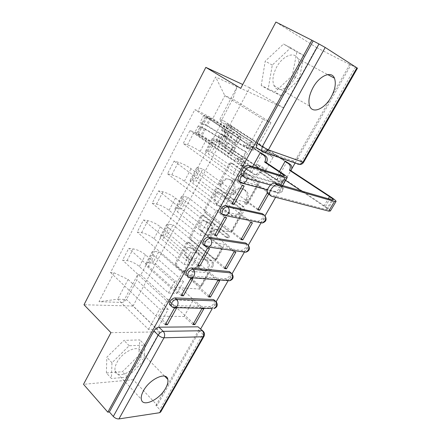 <?xml version="1.0" encoding="UTF-8"?>
<svg xmlns="http://www.w3.org/2000/svg" width="441" height="441" viewBox="0 0 441 441"><rect width="100%" height="100%" fill="white"/><g stroke="black" fill="none" stroke-linecap="round" stroke-linejoin="round"><path stroke-width="0.33" stroke-dasharray="2.21 1.65" d="M220.142 185.33L219.866 183.39L230.23 164.306L231.646 163.231L232.605 163.462L258.398 181.361C259.231 182.094 259.374 183.054 258.834 184.244L247.903 203.792L246.977 204.508L246.177 204.332L245.88 202.32L247.28 199.812C248.978 196.058 248.526 193.004 245.924 190.65L243.768 189.112L240.345 188.324C238.531 188.682 237.087 189.795 236.012 191.659L234.64 194.139L233.713 194.861L232.964 194.685L232.677 192.711L234.044 190.231C235.698 186.526 235.268 183.522 232.743 181.234L230.654 179.741L227.446 178.98C225.632 179.316 224.188 180.43 223.107 182.315L221.773 184.773L220.842 185.496L220.142 185.33M246.078 199.525C247.776 195.76 247.324 192.7 244.716 190.336L242.561 188.798L239.132 188.009C237.319 188.368 235.874 189.481 234.799 191.35L233.427 193.842L232.495 194.564L231.745 194.387L231.459 192.408L232.826 189.922C234.485 186.207 234.05 183.202 231.525 180.904L229.436 179.41L226.222 178.649C224.408 178.985 222.964 180.104 221.884 181.995L220.544 184.459L219.612 185.181L218.912 185.016L218.637 183.07L229.017 163.942L230.434 162.861L231.393 163.093L257.208 181.025C258.04 181.758 258.189 182.723 257.649 183.914L246.701 203.51L245.775 204.233L244.975 204.051L244.678 202.039L246.078 199.525L247.28 199.812M274.919 191.35L276.656 192.557L240.858 182.844L239.066 181.571L274.919 191.35C277.135 192.166 281.264 186.747 280.2 184.421L279.335 183.577L243.686 173.175L241.078 173.853M295.338 77.362C299.13 70.036 299.979 63.818 297.895 58.697C294.627 51.035 282.516 55.715 276.524 67.324C272.88 74.546 272.031 80.615 273.971 85.543C277.301 93.575 289.373 88.729 295.338 77.362M139.279 361.036C141.131 357.607 141.765 354.669 141.181 352.227C139.753 344.002 122.807 350.876 116.959 362.452C115.2 365.782 114.583 368.626 115.107 370.986C116.678 379.497 133.573 372.265 139.279 361.036M185.463 270.78L184.432 271.645L183.269 271.353L176.918 265.84L176.576 263.09L187.359 243.239L188.472 242.33L189.558 242.6L213.262 262.191L213.648 265.052L202.298 285.344L201.283 286.203L200.027 285.9L192.05 278.977L191.686 276.165L196.421 267.599L197.485 266.717L198.671 267.003L202.662 270.383L205.936 271.16C209.999 268.641 210.611 265.311 207.772 261.182L192.21 248.255L189.244 247.517C185.192 249.931 184.525 253.2 187.254 257.335L189.779 259.473L190.137 262.257L185.463 270.78L184.184 270.664L183.147 271.529L181.99 271.243L175.634 265.714L175.292 262.957L186.085 243.063L187.199 242.148L188.29 242.423L212.011 262.053L212.397 264.92L201.03 285.261L200.01 286.121L198.753 285.818L190.771 278.877L190.413 276.06L195.154 267.472L196.212 266.59L197.403 266.877L201.394 270.261L202.662 270.383M275.912 22.05L316.577 47.567L283.354 107.764L249.705 87.748L133.033 306.032L159.653 331.864L133.243 379.701L157.239 405.29L200.661 328.975M212.248 308.617L216.206 301.655M228.091 280.768L232.076 273.767C231.856 277.091 230.119 279.214 226.878 280.134L188.759 277.097M244.32 252.252L248.355 245.168M260.945 223.03L265.035 215.853M275.603 197.276L291.71 168.969M295.15 162.922L350.838 65.064L349.801 64.397L355.369 67.241L301.903 160.833L298.348 164.03M316.577 47.567L350.838 65.064M205.76 212.816L205.385 210.048L216.658 189.299L217.97 188.279L218.973 188.516L244.094 206.972L244.518 209.844L232.639 231.09L231.426 232.06L230.241 231.79L205.76 212.816L204.508 212.568L204.139 209.795L215.423 188.996L216.735 187.971L217.744 188.213L242.886 206.697L243.311 209.58L231.415 230.88L230.202 231.845L229.011 231.575L204.508 212.568M201.846 216.57L190.826 236.861L191.179 239.623L214.96 259.154L216.189 259.44L217.297 258.525L222.242 249.689L221.845 246.822L211.906 238.868L211.526 236.051L214.756 230.196L215.947 229.243L217.077 229.507L227.534 237.71L228.372 237.903C229.524 237.23 229.706 236.337 228.923 235.224L204.106 215.858L203.053 215.605L201.846 216.57L200.589 216.333L189.553 236.674L190.826 236.861M133.243 379.701L83.52 384.315M157.239 405.29L155.905 405.472L159.78 409.612L160.711 411.977M349.801 64.397L296.826 157.58C295.327 159.934 293.816 160.987 292.289 160.739L258.558 148.959M357.458 68.195L355.369 67.241M215.048 141.296C213.179 140.012 212.215 139.136 212.143 138.667C212.154 138.281 212.909 138.336 214.403 138.838L218.24 140.144L211.674 152.454L207.81 151.246C206.305 150.783 205.534 150.767 205.5 151.191C205.545 151.704 206.487 152.619 208.328 153.926L241.067 176.929L233.08 174.669L200.153 151.406C195.854 148.512 191.615 146.329 187.425 144.869L183.208 143.551L189.972 130.542L194.161 131.964C198.323 133.513 202.584 135.718 206.934 138.579L240.301 161.456L248.217 163.931L215.048 141.296L208.328 153.926M252.616 166.61L249.749 171.792L189.972 130.542M249.749 171.792L251.734 172.381L241.216 165.138L264.677 172.315L274.616 154.521L285.107 161.362M279.434 171.411L274.975 179.311L264.677 172.315M274.975 179.311L276.761 179.845L218.24 140.144M268.569 194.332L269.44 192.789L211.674 152.454M269.44 192.789L267.632 192.309L257.472 185.203L233.802 178.677L223.819 196.906L232.368 203.235M244.171 186.047L233.802 178.677M242.17 185.512L183.208 143.551M199.277 170.937C197.469 169.598 196.559 168.644 196.548 168.071C196.614 167.591 197.408 167.552 198.93 167.966L202.827 169.052L196.416 181.08L192.491 180.088C190.953 179.713 190.148 179.785 190.06 180.303C190.049 180.92 190.931 181.907 192.717 183.269L224.452 207.121L216.31 205.352L184.41 181.212C180.226 178.23 176.014 176.113 171.781 174.851L167.497 173.771L174.101 161.075L178.357 162.255C182.568 163.6 186.791 165.744 191.025 168.688L223.355 192.463L231.431 194.437L199.277 170.937L192.717 183.269M231.96 203.974L174.101 161.075M257.753 209.811L247.77 202.562L223.819 196.906M258.117 209.161L202.827 169.052M252.439 222.854L196.416 181.08M250.593 222.49L240.747 215.136L216.586 210.103L206.857 227.87L215.136 234.425M226.619 217.744L216.586 210.103M224.574 217.341L167.497 173.771M183.875 199.883C182.122 198.494 181.273 197.463 181.317 196.791C181.433 196.217 182.26 196.096 183.809 196.427L187.772 197.298L181.505 209.056L177.514 208.268C175.959 207.976 175.116 208.13 174.978 208.742C174.912 209.458 175.739 210.517 177.469 211.923L208.24 236.574L199.955 235.279L169.035 210.313C164.962 207.253 160.789 205.186 156.511 204.122L152.167 203.268L158.611 190.876L162.927 191.824C167.183 192.971 171.373 195.06 175.496 198.086L206.823 222.705L215.054 224.199L183.875 199.883L177.469 211.923M214.635 235.334L158.611 190.876M240.951 239.562L231.277 232.071L206.857 227.87M241.403 238.768L187.772 197.298M235.852 252.191L181.505 209.056M233.967 251.932L224.419 244.347L199.812 240.731L190.319 258.057L198.334 264.826M209.519 248.636L199.812 240.731M207.435 248.355L152.167 203.268M168.831 228.157C167.133 226.724 166.334 225.621 166.433 224.849C166.599 224.193 167.464 223.989 169.035 224.237L173.048 224.91L166.924 236.404L162.883 235.814C161.301 235.599 160.425 235.836 160.243 236.53C160.116 237.341 160.893 238.471 162.569 239.921L192.419 265.328L183.991 264.479L154.025 238.735C150.056 235.599 145.91 233.587 141.6 232.705L137.201 232.065L143.49 219.965L147.862 220.698C152.162 221.652 156.318 223.686 160.331 226.79L190.699 252.213L199.067 253.25L168.831 228.157L162.569 239.921M197.744 265.89L143.49 219.965M224.557 268.602L215.18 260.879L190.319 258.057M225.086 267.659L173.048 224.91M219.662 280.823L166.924 236.404M217.738 280.674L208.483 272.863L183.45 270.603L174.195 287.499L181.951 294.467M192.844 278.751L183.45 270.603M190.727 278.585L137.201 232.065M154.13 255.786C152.487 254.308 151.737 253.134 151.891 252.274C152.101 251.53 152.999 251.249 154.587 251.42L158.661 251.905L152.669 263.139L148.578 262.742C146.98 262.599 146.065 262.913 145.839 263.69C145.662 264.589 146.39 265.785 148.016 267.285L176.968 293.403L168.412 292.978L139.356 266.502C135.492 263.288 131.379 261.331 127.03 260.625L122.576 260.19L128.722 248.371L133.149 248.895C137.487 249.672 141.611 251.651 145.519 254.832L174.961 281.005L183.462 281.606L154.13 255.786L148.016 267.285M181.279 295.685L128.722 248.371M208.554 296.942L199.459 289.004L174.195 287.499M209.161 295.867L158.661 251.905M203.852 308.777L152.669 263.139M201.901 308.728L192.921 300.707L167.492 299.737L158.457 316.225L165.97 323.374M176.587 308.116L167.492 299.737M174.432 308.061L122.576 260.19M183.462 281.606L176.968 293.403M199.067 253.25L192.419 265.328M215.054 224.199L208.24 236.574M231.431 194.437L224.452 207.121M248.217 163.931L241.067 176.929M214.69 300.409C214.447 303.562 212.727 305.624 209.53 306.594L170.838 305.492L172.117 306.919M230.483 272.466C230.268 275.785 228.537 277.896 225.296 278.811L187.243 275.697L188.864 277.108L191.714 277.758M246.607 243.708L246.657 243.834C246.469 247.329 244.733 249.507 241.436 250.361L204.189 245.152M263.101 214.227L263.222 214.497C263.073 218.179 261.32 220.417 257.974 221.217L221.713 213.841M168.412 292.978L174.961 281.005M183.991 264.479L190.699 252.213M199.955 235.279L206.823 222.705M216.31 205.352L223.355 192.463M233.08 174.669L240.301 161.456M250.279 143.204L263.238 119.494L270.928 122.664L232.793 99.043L220.836 121.589L258.095 145.982L250.279 143.204L212.782 118.563L224.849 95.642L232.793 99.043L237.12 86.778L215.61 76.988L198.042 110.845L212.782 118.563M270.928 122.664L258.095 145.982M263.238 119.494L224.849 95.642L215.61 76.988M128.099 279.451L159.598 309.113L168.219 309.301L157.211 329.3L126.501 299.511L117.708 299.191L128.099 279.451L113.999 272.797L110.537 272.532L194.828 109.627L198.042 110.845M113.999 272.797L98.993 301.71L122.951 302.454L137.686 274.622L136.826 280.041L126.501 299.511L122.951 302.454M220.836 121.589L219.971 119.18L222.903 120.294L140.861 274.864L137.686 274.622M219.971 119.18L237.12 86.778M133.033 306.032L83.999 304.764M249.705 87.748L242.743 84.512M283.354 107.764L240.703 88.343M261.215 85.488L265.228 61.15L283.546 44.017L296.865 51.889L292.306 75.604L274.947 92.081L261.215 85.488L268.084 89.506L272.29 65.064L290.707 47.777L303.921 55.599L299.174 79.413L281.733 96.033L268.084 89.506M159.653 331.864L110.956 332.663M106.397 372.976L106.821 357.243L123.954 340.375L139.808 339.912L138.761 355.507L122.466 371.713L106.397 372.976L111.435 378.499L111.964 362.767L129.185 345.75L145.012 345.149L143.86 360.749L127.488 377.094L111.435 378.499M157.211 329.3L148.501 329.405L117.708 299.191L98.993 301.71M168.219 309.301L136.826 280.041M148.501 329.405L159.598 309.113M286.87 161.968L222.903 120.294M262.186 153.507L251.464 146.429L274.616 154.521M260.229 152.834L194.828 109.627M165.221 324.736L110.537 272.532M193.61 323.413L140.861 274.864M276.761 179.845L286.799 162.095M251.464 146.429L241.216 165.138M251.734 172.381L262.108 153.644M192.932 324.615L184.112 316.473L158.457 316.225M170.557 305.464L170.838 305.492M202.772 243.994L204.486 245.472M155.905 405.472L198.665 330.248L199.266 327.691M267.632 192.309L267.252 192.987M247.77 202.562L257.472 185.203M231.277 232.071L240.747 215.136M215.18 260.879L224.419 244.347M199.459 289.004L208.483 272.863M184.112 316.473L192.921 300.707M272.29 65.064L265.228 61.15M281.733 96.033L274.947 92.081M299.174 79.413L292.306 75.604M303.921 55.599L296.865 51.889M290.707 47.777L283.546 44.017M111.964 362.767L106.821 357.243M127.488 377.094L122.466 371.713M143.86 360.749L138.761 355.507M145.012 345.149L139.808 339.912M129.185 345.75L123.954 340.375M217.49 192.645L218.4 191.934L219.111 192.105L241.106 208.35L241.398 210.357L239.932 212.981C238.917 214.728 237.561 215.792 235.869 216.178L232.209 215.346L217.325 204.117C214.894 201.802 214.48 198.836 216.09 195.214L217.49 192.645L216.255 192.348L217.165 191.637L219.111 192.105M216.255 192.348L214.855 194.928C213.24 198.555 213.653 201.526 216.09 203.847L230.985 215.092L234.651 215.93C236.343 215.544 237.699 214.475 238.719 212.722L240.185 210.092L239.893 208.08L217.882 191.807M200.589 216.333L201.796 215.362L202.849 215.621L227.688 235.02C228.477 236.139 228.295 237.032 227.143 237.705L226.299 237.512L215.836 229.292L214.701 229.028L213.51 229.987L210.274 235.852L210.655 238.68L220.605 246.646L221.002 249.518L216.051 258.382L214.938 259.291L213.709 259.005L189.911 239.435L189.553 236.674M201.835 230.808C198.588 228.488 200.148 221.388 204.034 220.831L206.906 221.531L212.479 225.902L212.865 228.708L209.646 234.557L208.483 235.5L207.358 235.229L201.835 230.808L200.578 230.604C197.331 228.273 198.897 221.161 202.783 220.599L206.906 221.531M200.578 230.604L206.101 235.031L207.231 235.301L208.395 234.353L211.619 228.493L211.233 225.682L205.655 221.299M201.394 270.261L204.674 271.044C208.742 268.514 209.354 265.179 206.515 261.044L190.942 248.09L187.971 247.351C183.914 249.766 183.252 253.046 185.975 257.186L188.505 259.33L188.864 262.119L184.184 270.664M249.788 149.207L251.276 146.489L254.54 147.63L253.051 150.331L249.788 149.207L243.333 144.924L244.805 142.217L206.382 116.711L209.872 118.243L206.101 125.42L202.606 123.921L203.367 124.588L201.587 127.984L200.831 127.311L204.326 128.8L227.143 142.724C230.511 144.808 232.302 146.23 232.528 146.991L228.603 154.322L231.233 155.629C230.974 154.604 228.703 152.757 224.419 150.083L201.791 136.148C197.711 133.799 195.286 132.791 194.503 133.127L196.047 134.549L253.399 174.112L255.923 174.63L259.236 171.874L260.94 172.392L257.632 175.138L255.113 174.619L241.144 164.995L242.611 162.31L245.907 163.335L244.446 166.003L238.112 161.649L234.794 160.618L236.244 157.95L242.611 162.31M241.144 164.995L244.446 166.003M234.794 160.618L197.088 134.466C197.463 134.307 198.626 134.786 200.589 135.916L223.284 149.896C226.635 151.991 228.41 153.435 228.609 154.234L228.603 154.322M232.523 147.068L235.147 148.485L231.222 155.728M235.147 148.485L235.152 148.391C234.866 147.415 232.567 145.596 228.262 142.934L205.517 129.059C201.427 126.71 199.001 125.679 198.246 125.966L199.806 127.361L196.047 134.549M251.276 146.489L261.601 153.308M260.94 172.392L277.097 183.412C279.947 185.374 281.43 186.73 281.551 187.491C281.545 187.949 280.829 187.982 279.401 187.585L270.515 185.066M206.101 125.42L228.967 139.323C232.346 141.401 234.149 142.812 234.386 143.551L237.015 144.957C236.712 144.003 234.403 142.2 230.086 139.543L207.287 125.696C203.185 123.348 200.765 122.306 200.016 122.57L201.592 123.949L199.806 127.361L201.587 127.984L197.833 135.15M209.872 118.243L232.854 132.085C236.249 134.158 238.074 135.541 238.333 136.241L234.38 143.628M238.333 136.313L240.968 137.735L237.01 145.045M240.968 137.735L240.968 137.653C240.637 136.754 238.3 134.979 233.962 132.339L211.046 118.541C206.928 116.192 204.508 115.129 203.786 115.349L260.184 152.911M245.058 177.85L242.677 176.185L277.097 186.003L278.712 185.942C278.624 185.38 277.527 184.377 275.421 182.921L259.236 171.874M253.051 150.331L246.618 146.059L248.085 143.375L254.54 147.63M248.085 143.375L244.805 142.217M246.618 146.059L243.333 144.924M238.112 161.649L239.557 158.997L236.244 157.95M239.557 158.997L245.907 163.335M207.154 117.361L203.367 124.588L201.592 123.949L205.385 116.694M285.062 161.434L274.682 154.664L273.238 157.25L270.228 156.219L271.678 153.617L265.328 149.466L268.349 150.535L266.921 153.104L273.238 157.25M274.682 154.664L271.678 153.617M266.276 169.702L264.848 172.255L261.811 171.323L263.244 168.754L266.276 169.702L260.041 165.491L258.63 168.032L222.325 143.38C220.329 142.151 219.067 141.583 218.538 141.677L232.639 152.933C235.009 154.747 238.146 156.643 242.048 158.617L245.907 151.561C241.999 149.571 238.846 147.685 236.448 145.894L222.192 134.819C222.716 134.753 223.978 135.332 225.979 136.556L227.716 133.32L229.326 133.899L233.002 127.036L286.314 161.775M268.349 150.535L231.398 126.435L228.003 125.035L242.103 135.459L252.191 141.77C247.169 139.191 243.107 136.782 240.003 134.544L225.13 123.342C226.178 123.276 228.802 124.505 233.002 127.036M251.624 141.103L247.737 148.215C243.823 146.219 240.665 144.334 238.256 142.553L223.929 131.572L227.716 133.32L231.398 126.435M247.737 148.215L248.289 148.909L252.191 141.77M248.289 148.909C243.272 146.346 239.226 143.931 236.155 141.66L221.448 130.26C222.523 130.145 225.147 131.352 229.326 133.899L227.595 137.123C223.427 134.577 220.798 133.375 219.717 133.513L234.347 145.006C237.401 147.294 241.436 149.714 246.453 152.261L245.907 151.561M264.848 172.255L278.525 181.538L280.989 182.05L284.202 179.454L285.74 179.917L325.37 206.542C328.573 208.72 330.243 210.208 330.37 210.996M271.116 196.107L268.597 194.343L326.362 209.541L327.597 209.442C327.503 208.858 326.274 207.761 323.903 206.145L301.319 190.964M285.597 180.391L284.202 179.454M242.048 158.617L242.578 159.344L246.453 152.261M242.578 159.344C237.572 156.814 233.559 154.389 230.533 152.068L216.062 140.376C217.17 140.188 219.8 141.368 223.945 143.926L280.074 181.995L278.525 181.538M285.74 179.917L282.532 182.508L280.074 181.995M263.244 168.754L256.987 164.521L255.571 167.078L261.811 171.323M255.571 167.078L258.63 168.032M256.987 164.521L260.041 165.491M265.328 149.466L263.894 152.057L266.921 153.104M263.894 152.057L270.228 156.219M222.325 143.38L225.979 136.556L227.595 137.123L223.945 143.926M218.637 183.07L219.866 183.39M244.678 202.039L245.88 202.32M231.459 192.408L232.677 192.711M242.434 175.463L245.499 174.438L281.082 184.768L281.948 185.611C283.006 187.938 278.872 193.367 276.656 192.557L279.131 193.075L282.058 190.859C283.21 188.351 282.885 186.323 281.082 184.768L279.335 183.577M243.686 173.175L245.499 174.438C246.69 175.336 247.258 176.681 247.197 178.456M292.289 160.739L297.361 164.019L262.522 151.963L257.268 148.507M141.6 232.705L147.862 220.698M156.511 204.122L162.927 191.824M171.781 174.851L178.357 162.255M187.425 144.869L194.161 131.964M127.03 260.625L133.149 248.895M209.53 306.594L211.068 307.95L172.409 306.947L175.303 307.642M225.296 278.811L227.589 280.586M241.436 250.361L243.074 251.646L205.831 246.513M204.723 245.665L205.567 246.354M257.974 221.217L259.661 222.462L223.416 215.158M221.338 213.769L223.074 215.087M139.356 266.502L145.519 254.832M154.025 238.735L160.331 226.79M162.883 235.814L169.035 224.237M169.035 210.313L175.496 198.086M177.514 208.268L183.809 196.427M184.41 181.212L191.025 168.688M192.491 180.088L198.93 167.966M200.153 151.406L206.934 138.579M207.81 151.246L214.403 138.838M148.578 262.742L154.587 251.42M263.977 214.861L264.92 215.732C264.754 219.409 263.001 221.658 259.661 222.462L259.71 222.501M247.285 244.231L248.3 245.108C248.107 248.603 246.365 250.78 243.074 251.646L243.465 251.91M230.996 272.896L232.076 273.773L231.012 272.896M215.258 300.9L216.239 301.749C215.985 304.907 214.265 306.975 211.068 307.95L212.071 308.557M296.826 157.58L303.617 162.277M198.665 330.248L202.893 334.151L159.78 409.612M202.612 330.761L203.505 331.582L202.893 334.151L203.929 336.455M221.884 181.995L223.107 182.315M229.436 179.41L230.654 179.741M231.525 180.904L232.743 181.234M232.826 189.922L234.044 190.231M233.427 193.842L234.64 194.139M234.799 191.35L236.012 191.659M242.561 188.798L243.768 189.112M244.716 190.336L245.924 190.65M246.701 203.51L247.903 203.792M257.649 183.914L258.834 184.244M257.208 181.025L258.398 181.361M231.393 163.093L232.605 163.462M229.017 163.942L230.23 164.306M220.544 184.459L221.773 184.773M229.011 231.575L230.241 231.79M231.415 230.88L232.639 231.09M243.311 209.58L244.518 209.844M242.886 206.697L244.094 206.972M217.744 188.213L218.973 188.516M215.423 188.996L216.658 189.299M204.139 209.795L205.385 210.048M239.893 208.08L241.106 208.35M240.185 210.092L241.398 210.357M238.719 212.722L239.932 212.981M230.985 215.092L232.209 215.346M216.09 203.847L217.325 204.117M214.855 194.928L216.09 195.214M189.911 239.435L191.179 239.623M213.709 259.005L214.96 259.154M216.051 258.382L217.297 258.525M221.002 249.518L222.242 249.689M220.605 246.646L221.845 246.822M210.655 238.68L211.906 238.868M210.274 235.852L211.526 236.051M213.51 229.987L214.756 230.196M215.836 229.292L217.077 229.507M226.299 237.512L227.534 237.71M227.688 235.02L228.923 235.224M202.849 215.621L204.106 215.858M211.233 225.682L212.479 225.902M211.619 228.493L212.865 228.708M208.395 234.353L209.646 234.557M206.101 235.031L207.358 235.229M188.864 262.119L190.137 262.257M188.505 259.33L189.779 259.473M185.975 257.186L187.254 257.335M190.942 248.09L192.21 248.255M206.515 261.044L207.772 261.182M197.403 266.877L198.671 267.003M195.154 267.472L196.421 267.599M190.413 276.06L191.686 276.165M190.771 278.877L192.05 278.977M198.753 285.818L200.027 285.9M201.03 285.261L202.298 285.344M212.397 264.92L213.648 265.052M212.011 262.053L213.262 262.191M188.29 242.423L189.558 242.6M186.085 243.063L187.359 243.239M175.292 262.957L176.576 263.09M175.634 265.714L176.918 265.84M181.99 271.243L183.269 271.353M204.326 128.8L200.589 135.916M227.143 142.724L223.284 149.896M228.262 142.934L224.419 150.083M205.517 129.059L201.791 136.148M282.67 173.572L277.097 183.412M232.854 132.085L228.967 139.323M233.962 132.339L230.086 139.543M211.046 118.541L207.287 125.696M279.864 175.06L275.421 182.921M253.399 174.112L255.113 174.619M259.06 172.188L260.763 172.707M282.786 175.965L277.097 186.003M280.851 185.033L279.401 187.585M224.309 131.958L228.003 125.035M238.256 142.553L242.103 135.459M236.155 141.66L240.003 134.544M222.231 131.065L225.93 124.119M323.903 206.145L328.264 198.764M218.907 142.079L222.573 135.211M232.639 152.933L236.448 145.894M230.533 152.068L234.347 145.006M216.829 141.214L220.494 134.329M325.37 206.542L330.976 197.061M285.57 180.22L284.032 179.752M326.362 209.541L332.095 199.878M297.895 58.697L327.718 74.59M141.181 352.227L164.664 376.173M115.107 370.986L141.346 399.331M273.971 85.543L309.703 106.143M280.2 184.421L281.948 185.611C284.258 189.41 283.32 191.896 279.131 193.075L267.428 189.895M263.222 214.497L264.92 215.732M246.657 243.834L248.3 245.108M145.839 263.69L151.891 252.274M205.5 151.191L212.143 138.667M190.06 180.303L196.548 168.071M174.978 208.742L181.317 196.791M160.243 236.53L166.433 224.849M226.222 178.649L227.446 178.98M232.495 194.564L233.713 194.861M239.132 188.009L240.345 188.324M245.775 204.233L246.977 204.508M230.434 162.861L231.646 163.231M219.612 185.181L220.842 185.496M230.202 231.845L231.426 232.06M216.735 187.971L217.97 188.279M217.165 191.637L218.4 191.934M234.651 215.93L235.869 216.178M214.938 259.291L216.189 259.44M214.701 229.028L215.947 229.243M227.143 237.705L228.372 237.903M202.783 220.599L204.034 220.831M207.231 235.301L208.483 235.5M201.796 215.362L203.053 215.605M187.971 247.351L189.244 247.517M204.674 271.044L205.936 271.16M196.212 266.59L197.485 266.717M200.01 286.121L201.283 286.203M187.199 242.148L188.472 242.33M183.147 271.529L184.432 271.645M200.831 127.311L197.088 134.466M232.528 146.991L228.609 154.234M235.152 148.391L231.233 155.629M198.246 125.966L194.503 133.127M206.382 116.711L202.606 123.921M238.333 136.241L234.386 143.551M240.968 137.653L237.015 144.957M203.786 115.349L200.016 122.57M255.923 174.63L257.632 175.138M284.258 176.168L278.712 185.942M282.653 185.556L281.551 187.491M223.929 131.572L227.617 124.66M221.448 130.26L225.13 123.342M218.538 141.677L222.192 134.819M216.062 140.376L219.717 133.513M282.532 182.508L280.989 182.05M327.597 209.442L333.203 199.999"/><path stroke-width="0.66" d="M215.258 300.9L213.538 299.533L175.005 297.929C173.104 298.083 171.433 299.312 169.983 301.611L169.383 304.384L170.557 305.464M188.759 277.097L187.491 275.983L188.12 272.979C189.602 270.625 191.278 269.407 193.152 269.335L230.996 272.896L229.397 271.584L191.515 267.935C189.641 268.007 187.965 269.214 186.488 271.568L185.865 274.567L187.155 275.691M208.455 237.17C206.609 237.142 204.927 238.333 203.417 240.736L202.772 243.994L204.453 245.361L205.104 242.103C206.62 239.7 208.301 238.504 210.148 238.526L247.285 244.231L245.643 242.958L208.455 237.17L210.148 238.526C211.884 240.268 212.176 242.429 211.024 245.009L208.521 247.109L205.749 246.502L204.453 245.361L208.521 247.109L245.764 252.23L248.173 250.284C249.275 247.886 248.978 245.869 247.285 244.231M263.101 214.227L262.279 213.631L225.842 205.594C224.022 205.473 222.341 206.636 220.798 209.095L220.125 212.634L221.713 213.841M241.078 173.853L238.642 176.609L237.942 180.457L239.066 181.571M331.075 97.174C335.132 89.639 336.257 83.299 334.443 78.173C331.582 70.494 319.455 75.604 313.033 87.583C309.124 95.024 308.016 101.21 309.703 106.143C312.625 114.18 324.708 108.877 331.075 97.174M165.612 388.256C167.569 384.75 168.302 381.796 167.823 379.392C166.72 371.267 149.708 378.924 143.49 390.743C141.627 394.149 140.911 397.01 141.346 399.331C142.592 407.727 159.554 399.7 165.612 388.256M200.661 328.975L212.248 308.617M216.206 301.655L228.091 280.768M227.589 280.586L229.645 280.752C233.212 279.478 234.028 277.152 232.076 273.773L244.32 252.252M248.355 245.168L260.945 223.03M265.035 215.853L275.603 197.276M291.71 168.969L295.15 162.922M113.304 416.458L109.374 411.96L153.892 330.91C155.309 328.655 156.985 327.409 158.909 327.167L198.048 326.836L203.505 331.582C204.607 333.054 204.789 334.609 204.056 336.24L203.075 336.753L163.997 337.795L118.949 418.917C116.926 419.022 115.046 418.206 113.304 416.458L158.214 335.127C159.642 332.861 161.318 331.604 163.242 331.351L202.298 330.739C203.847 332.486 204.106 334.493 203.075 336.753L159.62 412.715L118.949 418.917M83.52 384.315L107.813 412.175L311.875 40.225L275.912 22.05L240.703 88.343L205.831 67.368L83.999 304.764L110.956 332.663L83.52 384.315M109.374 411.96L107.813 412.175M203.929 336.455L160.711 411.977L159.62 412.715M258.558 148.959L257.268 148.507L256.243 147.432L261.502 150.888L262.257 146.693L318.97 43.973L325.215 47.463L357.458 68.195L303.651 162.216L302.95 162.145L356.934 67.771M318.97 43.973L311.875 40.225M233.989 204.437L244.171 186.047L242.17 185.512L231.96 203.974L233.989 204.437L232.368 203.235M267.252 192.987L257.753 209.811L259.584 210.225L258.117 209.161M242.82 239.865L252.439 222.854L250.593 222.49L240.951 239.562L242.82 239.865L241.403 238.768M216.702 235.665L226.619 217.744L224.574 217.341L214.635 235.334L216.702 235.665L215.136 234.425M226.465 268.79L235.852 252.191L233.967 251.932L224.557 268.602L226.465 268.79L225.086 267.659M199.85 266.105L209.519 248.636L207.435 248.355L197.744 265.89L199.85 266.105L198.334 264.826M210.495 297.03L219.662 280.823L217.738 280.674L208.554 296.942L210.495 297.03L209.161 295.867M183.417 295.779L192.844 278.751L190.727 278.585L181.279 295.685L183.417 295.779L181.951 294.467M194.905 324.604L203.852 308.777L201.901 308.728L192.932 324.615L194.905 324.604L193.61 323.413M167.393 324.725L176.587 308.116L174.432 308.061L165.221 324.736L167.393 324.725L165.97 323.374M242.743 84.512L205.831 67.368M286.799 162.095L285.107 161.362L279.434 171.411M262.108 153.644L260.229 152.834L252.616 166.61M259.584 210.225L268.569 194.332M246.607 243.708L245.643 242.958M202.612 330.761L198.048 326.836M313.121 41.019L256.971 143.242L256.243 147.432M242.677 176.185L241.21 174.608C239.943 171.075 245.538 164.118 248.63 165.375L282.786 175.965L284.368 175.981C284.252 175.457 283.133 174.482 281.005 173.048L264.661 162.128L266.347 162.685L282.67 173.572C285.548 175.507 287.063 176.83 287.218 177.536C287.234 177.96 286.534 177.955 285.118 177.525L251.034 167.018C247.952 165.766 242.341 172.745 243.592 176.273L245.058 177.85L270.515 185.066M264.661 162.128L264.837 161.814C266.066 159.091 265.73 156.924 263.823 155.315L265.515 155.888C267.417 157.498 267.753 159.659 266.529 162.365L266.347 162.685M261.601 153.308L265.515 155.888M260.184 152.911L263.823 155.315M277.389 185.038C274.39 183.869 268.608 191.052 269.727 194.569L271.116 196.107L328.727 211.134L334.476 201.449L277.389 185.038L274.842 183.296L332.095 199.878L333.297 199.839C333.181 199.293 331.924 198.224 329.526 196.631L289.445 170.232L289.616 169.928C290.801 167.354 290.465 165.292 288.607 163.743L285.062 161.434M268.597 194.343L267.196 192.8C266.066 189.283 271.832 182.116 274.842 183.296M289.445 170.232L290.966 170.728L330.976 197.061C334.217 199.211 335.921 200.661 336.081 201.394L334.476 201.449M286.314 161.775L290.134 164.267C291.986 165.805 292.322 167.861 291.143 170.43L290.966 170.728M301.319 190.964L285.597 180.391M335.954 201.609L330.37 210.996L328.727 211.134M172.117 306.919L170.959 305.839L171.56 303.066C173.015 300.762 174.691 299.527 176.587 299.367L215.087 300.883L216.239 301.749C218.08 305.023 217.297 307.305 213.891 308.601L215.892 306.892C216.944 304.593 216.68 302.587 215.087 300.883L213.538 299.533M175.005 297.929L176.587 299.367C178.214 301.192 178.478 303.336 177.376 305.806L175.303 307.642L212.071 308.557M191.515 267.935L193.152 269.335C194.834 271.121 195.109 273.277 193.985 275.796L191.714 277.758L229.645 280.752L231.839 278.927C232.914 276.579 232.633 274.567 230.996 272.896L229.397 271.584M223.416 215.158L221.862 213.957L222.545 210.418C224.089 207.954 225.77 206.785 227.589 206.901L263.977 214.861L262.279 213.631M225.842 205.594L227.589 206.901C229.386 208.599 229.695 210.77 228.515 213.411L225.753 215.66L223.074 215.087M267.428 189.895L240.858 182.844L239.739 181.731L240.45 177.883L242.434 175.463M158.909 327.167L163.242 331.351C164.824 333.225 165.077 335.369 163.997 337.795C162.029 337.674 160.1 336.786 158.214 335.127L153.892 330.91M325.215 47.463L268.349 149.874L302.95 162.145L299.72 164.51L297.361 164.019L298.348 164.03M237.942 180.457L239.739 181.731L243.421 183.373L246.469 180.964L247.197 178.456M259.71 222.501L262.252 223.014L264.903 220.935C266.033 218.482 265.725 216.459 263.977 214.861M243.465 251.91L245.764 252.23C249.512 250.984 250.361 248.608 248.3 245.108M262.522 151.963L261.502 150.888L264.975 152.459L262.522 151.963M256.971 143.242L262.257 146.693L268.349 149.874L264.975 152.459L299.72 164.51C301.446 164.471 302.741 163.727 303.617 162.277M248.63 165.375L251.034 167.018M264.837 161.814L266.529 162.365M281.005 173.048L279.864 175.06M285.118 177.525L280.851 185.033M291.143 170.43L289.616 169.928M328.264 198.764L329.526 196.631M290.134 164.267L288.607 163.743M327.718 74.59L334.443 78.173M164.664 376.173L167.823 379.392M220.125 212.634L221.862 213.957L225.753 215.66L262.252 223.014C266.21 221.795 267.097 219.37 264.92 215.732M185.865 274.567L187.491 275.983C188.616 277.301 190.021 277.896 191.714 277.758M169.383 304.384L170.959 305.839C172.106 307.228 173.556 307.829 175.303 307.642M243.592 176.273L241.21 174.608M287.074 177.789L282.653 185.556M269.727 194.569L267.196 192.8"/></g></svg>
